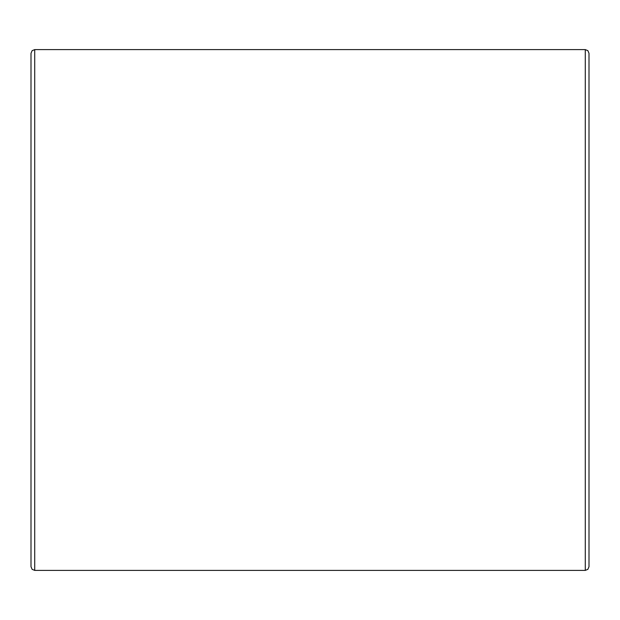 <?xml version="1.0" encoding="UTF-8"?>
<svg xmlns="http://www.w3.org/2000/svg" width="620" height="620" viewBox="0 0 620 620"><rect width="100%" height="100%" fill="white"/><g stroke="black" fill="none" stroke-linecap="round" stroke-linejoin="round"><path stroke-width="0.93" d="M589 53.32L589 566.68L587.892 569.331L585.28 570.4L585.28 49.6L587.892 50.669L589 53.32M31 310L31 53.32L32.108 50.669L34.72 49.6L34.72 570.4L32.108 569.331L31 566.68L31 124M589 496L589 124M31 496L31 566.68M585.28 49.6L34.72 49.6M585.28 570.4L34.72 570.4"/></g></svg>
